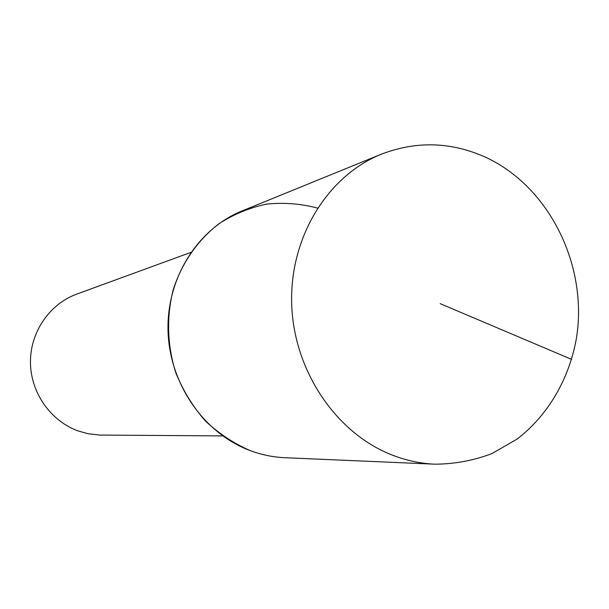 <?xml version="1.0" encoding="UTF-8"?>
<svg xmlns="http://www.w3.org/2000/svg" width="609" height="609" viewBox="0 0 609 609"><rect width="100%" height="100%" fill="white"/><g stroke="black" fill="none" stroke-linecap="round" stroke-linejoin="round"><path stroke-width="0.91" d="M392.957 455.349C336.716 433.958 293.987 371.52 291.711 304.721C289.283 237.913 327.307 175.955 381.264 154.222C416.404 140.74 451.239 141.775 485.761 157.328C549.166 186.674 587.913 265.044 576.54 337.569C569.438 378.562 548.222 415.247 517.056 439.119L491.851 453.614C473.65 460.503 454.717 464.035 435.062 464.195C420.781 463.571 406.743 460.617 392.957 455.349M381.264 154.222L242.093 210.92C197.552 228.9 166.348 278.435 168.054 331.326C169.645 384.218 204.137 433.555 250.269 450.63C261.588 454.832 273.137 457.192 284.921 457.709L435.062 464.195M250.269 450.63C233.833 443.512 218.867 433.616 205.378 420.941C193.076 406.881 183.294 391.024 176.031 373.37C167.171 346.087 166.227 316.87 173.283 289.496C181.946 262.73 197.925 239.87 219.027 223.67C233.879 214.162 249.759 207.639 266.673 204.091C283.817 202.348 300.739 203.672 317.456 208.065M190.861 252.4L76.719 294.117C49.565 303.975 30.184 332.164 30.45 362.363C30.648 392.546 50.547 420.971 78.043 430.913L87.81 433.684L99.503 435.062L222.704 435.915M440.193 303.655L571.676 359.401"/></g></svg>
